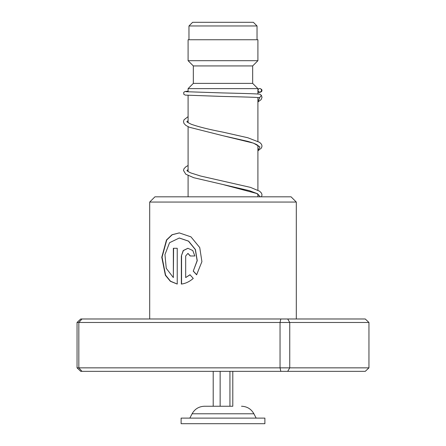 <?xml version="1.0" encoding="UTF-8"?>
<svg xmlns="http://www.w3.org/2000/svg" width="446" height="446" viewBox="0 0 446 446"><rect width="100%" height="100%" fill="white"/><g stroke="black" fill="none" stroke-linecap="round" stroke-linejoin="round"><path stroke-width="0.67" d="M192.633 22.3L253.367 22.3L257.03 25.963L188.97 25.963L192.633 22.3M257.03 39.75L257.03 25.963M188.97 39.75L188.97 25.963M257.905 196.82L257.905 194.289M257.905 190.186L257.905 145.424M257.905 141.321L257.905 97.535M257.905 94.028L257.905 88.62L188.095 88.62L188.095 91.876M188.095 196.82L188.095 175.551M188.095 171.554L188.095 126.681M188.095 122.689L188.095 95.377M188.095 88.62L193.33 83.385L252.67 83.385L257.905 88.62M252.67 83.385L252.67 65.93L257.905 60.695L257.905 39.75L188.095 39.75L188.095 60.695L257.905 60.695M193.33 83.385L193.33 65.93L252.67 65.93M193.33 65.93L188.095 60.695M232.795 371.345L232.795 406.25L204.485 406.25L229.935 406.25L229.935 371.345M264.885 418.114L181.115 418.114L181.115 423.7L264.885 423.7L264.885 418.114M213.205 371.345L213.205 406.25M220.14 371.345L220.14 406.25M149.7 202.055L154.935 196.82L291.065 196.82L296.3 202.055L149.7 202.055L149.7 318.985M177.24 284.074L177.24 248.288L173.349 248.288L173.349 277.574L166.258 268.336L164.948 254.627L169.541 242.713L179.27 238.025L188.441 241.135L195.287 249.526L197.132 260.654L193.241 271.135L196.614 274.781L201.915 261.651L199.736 247.558L190.977 236.871L179.275 232.896L172.022 234.724L166.486 239.959L161.77 257.264L165.377 275.277L170.366 281.298L177.24 284.074M185.675 277.574L185.675 255.982L187.911 253.417L190.18 255.982L194.846 255.982L192.789 250.54L187.911 248.288L183.228 250.54L181.355 255.982L181.355 284.074C185.603 283.528 189.572 281.638 193.263 278.41L189.963 274.758L185.675 277.574L190.124 274.758M280.829 318.985L280.043 322.475L77.046 322.475L80.737 318.985L365.263 318.985L368.953 322.475L368.953 367.855L289.749 367.855L289.749 322.475L280.043 322.475L280.043 367.855L289.749 367.855L287.698 371.345L80.737 371.345L77.046 367.855L280.043 367.855L280.829 371.345M368.953 322.475L289.749 322.475L287.698 318.985M77.046 322.475L77.046 367.855M82.003 318.985L78.831 322.475L78.831 367.855L82.003 371.345M368.953 367.855L365.263 371.345L287.698 371.345M187.995 253.417L190.336 255.982M187.995 248.288L183.384 250.58L181.355 255.982M181.555 255.982L181.555 284.046M179.387 232.896L172.212 234.752L166.737 239.981L162.06 257.214L165.594 275.171L170.511 281.214L177.24 284.035M173.583 248.288L173.349 277.574M179.376 238.025L188.602 241.135L195.415 249.526L197.255 260.654L193.241 271.135M193.386 271.135L196.742 274.781M185.937 91.703L222.911 92.941C241.386 93.376 257.95 93.816 259.996 94.218L261.406 95.366L259.561 97.691C257.732 97.317 240.979 96.86 222.61 96.436L185.268 95.115L183.763 94.223L183.763 92.328L184.978 91.497L188.095 91.174M259.773 88.553A1.745 1.723 -90 0 0 259.394 92.004A1.745 1.723 -90 0 0 261.484 90.488A1.745 1.723 -90 0 0 259.773 88.553M241.515 406.25C247.045 406.451 251.176 408.96 253.902 413.776L192.098 413.776L189.84 418.114M259.739 97.702L257.905 101.794M258.535 146.071L257.303 144.995C255.491 143.857 252.313 142.653 247.781 141.371L222.649 135.645L253.551 143.155L259.985 146.907L257.905 150.664M188.095 165.505L185.882 166.782L184.003 168.7L183.49 170.472L185.809 174.224L193.781 177.72L249.37 190.665L257.509 193.742L260.274 196.82M253.902 413.776L256.16 418.114M192.098 413.776C194.824 408.96 198.955 406.451 204.485 406.25M296.3 202.055L296.3 318.985M258.279 97.562L257.905 97.897M257.905 150.871L261.49 147.955L262.019 146.037L261.467 144.203L259.628 142.346L247.82 137.753L223.05 132.155C209.202 129.485 198.598 126.848 191.239 124.244C187.721 122.483 186.3 121.613 186.98 121.641L188.095 120.637M257.905 146.767L258.524 146.093M261.484 196.82L262.019 194.908L261.507 193.135L259.628 191.211L250.462 187.376L200.605 176.025L190.899 172.97C188.078 171.61 186.774 170.785 186.974 170.5M186.985 170.528L188.095 169.502M257.905 195.632L258.524 194.963M258.535 194.935L256.645 193.475L223.769 184.744M258.674 88.96L257.905 89.022M260.146 88.598L261.713 89.495L262.003 90.399L261.651 91.519L260.18 92.3L257.905 92.517M188.095 116.64L184.042 119.768L183.49 121.607L184.025 123.52L185.926 125.443L189.36 127.255L222.649 135.645M261.406 95.366L262.008 97.34L261.15 99.597L257.905 102.006"/></g></svg>
